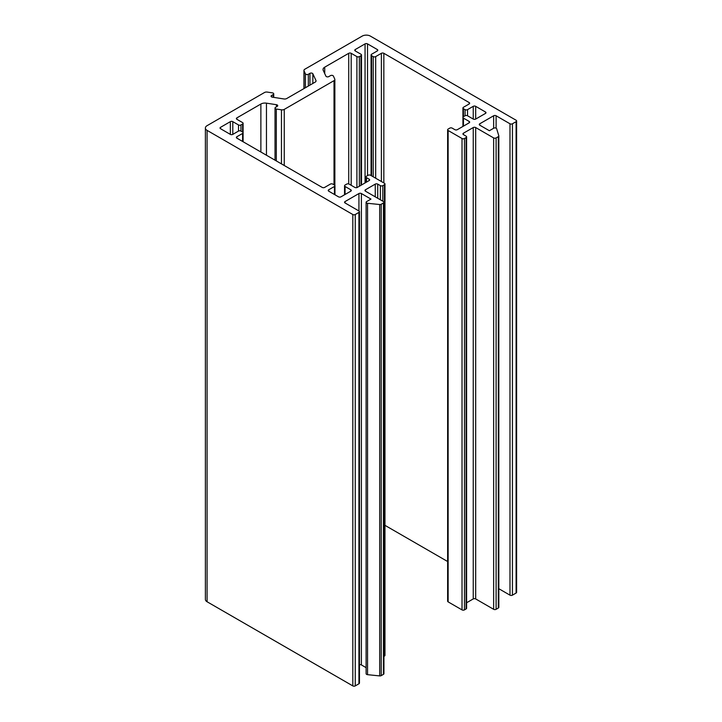 <?xml version="1.0" encoding="UTF-8"?>
<svg xmlns="http://www.w3.org/2000/svg" width="722" height="722" viewBox="0 0 722 722"><rect width="100%" height="100%" fill="white"/><g stroke="black" fill="none" stroke-linecap="round" stroke-linejoin="round"><path stroke-width="1.08" d="M516.609 120.944A1.733 1.002 0 0 0 516.104 120.24L370.368 36.1A5.776 3.33 0 0 0 362.2 36.1L304.783 69.249A2.888 1.67 0 0 0 303.944 70.431A2.888 1.67 0 0 0 304.043 70.855L305.424 73.834A1.733 1.002 0 0 0 308.321 74.285L309.955 73.337A1.733 1.002 180 0 1 312.852 73.788L315.956 80.476A2.888 1.67 180 0 1 316.055 80.909A2.888 1.67 180 0 1 315.207 82.091L286.733 98.526A2.888 1.67 180 0 1 283.945 98.959L272.356 97.163A1.733 1.002 180 0 1 271.066 96.197A1.733 1.002 180 0 1 271.58 95.494L273.214 94.555A1.733 1.002 0 0 0 273.719 93.842A1.733 1.002 0 0 0 272.438 92.876L267.284 92.082A2.888 1.67 0 0 0 264.496 92.515L207.079 125.664A5.776 3.33 0 0 0 205.391 128.02A5.776 3.33 0 0 0 207.079 130.375L352.814 214.515A1.733 1.002 0 0 0 355.26 214.515L358.942 212.394A1.733 1.002 0 0 0 359.448 211.69A1.733 1.002 0 0 0 358.942 210.977L345.062 202.963A1.733 1.002 180 0 1 344.547 202.259A1.733 1.002 180 0 1 345.062 201.555L358.942 193.541A1.733 1.002 180 0 1 361.388 193.541L370.982 199.082L366.614 201.6A1.733 1.002 0 0 0 366.108 202.304A1.733 1.002 0 0 0 367.543 203.288L379.691 204.525A1.733 1.002 0 0 0 381.216 204.245L383.436 202.963A1.733 1.002 0 0 0 383.942 202.259A1.733 1.002 0 0 0 383.436 201.555L365.467 191.186A1.733 1.002 180 0 1 364.962 190.473A1.733 1.002 180 0 1 365.467 189.769L375.269 184.11A1.733 1.002 180 0 1 377.714 184.11L380.368 185.644A1.733 1.002 0 0 0 382.822 185.644L384.456 184.706A1.733 1.002 0 0 0 384.961 183.993A1.733 1.002 0 0 0 384.456 183.289L370.576 175.275A1.733 1.002 0 0 0 368.121 175.275L366.487 176.213A1.733 1.002 0 0 0 365.982 176.926A1.733 1.002 0 0 0 366.487 177.63L369.141 179.164A1.733 1.002 180 0 1 369.655 179.868A1.733 1.002 180 0 1 369.141 180.581L357.309 187.413A1.733 1.002 180 0 1 354.854 187.413L349.141 184.11A1.733 1.002 0 0 0 346.695 184.11L345.062 185.058A1.733 1.002 0 0 0 344.547 185.762A1.733 1.002 0 0 0 345.062 186.466L350.775 189.769A1.733 1.002 180 0 1 351.28 190.473A1.733 1.002 180 0 1 350.775 191.186L340.974 196.835A1.733 1.002 180 0 1 338.528 196.835L328.727 191.186A1.733 1.002 180 0 1 328.221 190.473A1.733 1.002 180 0 1 328.727 189.769L334.448 186.466A1.733 1.002 0 0 0 334.954 185.762A1.733 1.002 0 0 0 334.448 185.058L332.815 184.11A1.733 1.002 0 0 0 330.36 184.11L324.647 187.413A1.733 1.002 180 0 1 322.202 187.413L236.879 138.155A1.733 1.002 180 0 1 236.374 137.442A1.733 1.002 180 0 1 236.879 136.738L242.592 133.444A1.733 1.002 0 0 0 243.097 132.731A1.733 1.002 0 0 0 242.592 132.027L240.958 131.079A1.733 1.002 0 0 0 238.513 131.079L232.8 134.382A1.733 1.002 180 0 1 230.345 134.382L220.553 128.724A1.733 1.002 180 0 1 220.039 128.02A1.733 1.002 180 0 1 220.553 127.316L230.345 121.657A1.733 1.002 180 0 1 232.8 121.657L238.513 124.951A1.733 1.002 0 0 0 240.958 124.951L242.592 124.013A1.733 1.002 0 0 0 243.097 123.309A1.733 1.002 0 0 0 242.592 122.596L236.879 119.301A1.733 1.002 180 0 1 236.374 118.588A1.733 1.002 180 0 1 236.879 117.885L260.877 104.031A5.776 3.33 180 0 1 266.454 103.165L276.436 104.708A1.733 1.002 180 0 1 277.717 105.674A1.733 1.002 180 0 1 277.212 106.378L275.533 107.352A1.733 1.002 0 0 0 275.028 108.056A1.733 1.002 0 0 0 276.309 109.022L281.463 109.816A2.888 1.67 0 0 0 284.251 109.392L334.015 80.656A2.888 1.67 0 0 0 334.864 79.474A2.888 1.67 0 0 0 334.764 79.05L333.383 76.072A1.733 1.002 0 0 0 330.486 75.62L328.808 76.595A1.733 1.002 180 0 1 325.911 76.144L323.239 70.386A5.776 3.33 180 0 1 323.041 69.52A5.776 3.33 180 0 1 324.729 67.164L348.735 53.302A1.733 1.002 180 0 1 351.181 53.302L356.894 56.605A1.733 1.002 0 0 0 359.348 56.605L360.982 55.666A1.733 1.002 0 0 0 361.487 54.953A1.733 1.002 0 0 0 360.982 54.249L355.26 50.946A1.733 1.002 180 0 1 354.755 50.242A1.733 1.002 180 0 1 355.26 49.538L365.061 43.88A1.733 1.002 180 0 1 367.507 43.88L377.308 49.538A1.733 1.002 180 0 1 377.814 50.242A1.733 1.002 180 0 1 377.308 50.946L371.595 54.249A1.733 1.002 0 0 0 371.09 54.953A1.733 1.002 0 0 0 371.595 55.666L373.229 56.605A1.733 1.002 0 0 0 375.675 56.605L381.387 53.302A1.733 1.002 180 0 1 383.842 53.302L469.156 102.56A1.733 1.002 180 0 1 469.67 103.273A1.733 1.002 180 0 1 469.156 103.977L463.443 107.28A1.733 1.002 0 0 0 462.937 107.984A1.733 1.002 0 0 0 463.443 108.688L465.076 109.636A1.733 1.002 0 0 0 467.531 109.636L473.244 106.333A1.733 1.002 180 0 1 475.69 106.333L485.491 111.991A1.733 1.002 180 0 1 485.996 112.695A1.733 1.002 180 0 1 485.491 113.408L475.69 119.067A1.733 1.002 180 0 1 473.244 119.067L467.531 115.764A1.733 1.002 0 0 0 465.076 115.764L463.443 116.702A1.733 1.002 0 0 0 462.937 117.415A1.733 1.002 0 0 0 463.443 118.119L469.156 121.422A1.733 1.002 180 0 1 469.67 122.126A1.733 1.002 180 0 1 469.156 122.83L457.324 129.671A1.733 1.002 180 0 1 454.869 129.671L452.216 128.137A1.733 1.002 0 0 0 449.77 128.137L448.136 129.076A1.733 1.002 0 0 0 447.631 129.789A1.733 1.002 0 0 0 448.136 130.492L462.017 138.507A1.733 1.002 0 0 0 464.463 138.507L466.096 137.568A1.733 1.002 0 0 0 466.602 136.855A1.733 1.002 0 0 0 466.096 136.151L463.443 134.617A1.733 1.002 180 0 1 462.937 133.913A1.733 1.002 180 0 1 463.443 133.2L473.244 127.55A1.733 1.002 180 0 1 475.69 127.55L493.649 137.92A1.733 1.002 0 0 0 496.104 137.92L498.324 136.638A1.733 1.002 0 0 0 498.83 135.926A1.733 1.002 0 0 0 498.803 135.754L496.664 128.742A1.733 1.002 0 0 0 495.482 127.965A1.733 1.002 0 0 0 493.731 128.209L489.372 130.727L479.778 125.186A1.733 1.002 180 0 1 479.264 124.482A1.733 1.002 180 0 1 479.778 123.778L493.649 115.764A1.733 1.002 180 0 1 496.104 115.764L509.985 123.778A1.733 1.002 0 0 0 512.43 123.778L516.104 121.657A1.733 1.002 0 0 0 516.609 120.944L516.609 592.329A1.733 1.002 180 0 1 516.104 593.042L512.43 595.163A1.733 1.002 180 0 1 509.985 595.163L498.83 588.719M498.803 607.139A1.733 1.002 180 0 1 498.83 607.31A1.733 1.002 180 0 1 498.324 608.023L496.104 609.305A1.733 1.002 180 0 1 493.649 609.305L475.69 598.935A1.733 1.002 0 0 0 473.244 598.935L466.602 602.762M466.602 136.855L466.602 608.24A1.733 1.002 180 0 1 466.096 608.944L464.463 609.891A1.733 1.002 180 0 1 462.017 609.891L448.136 601.877A1.733 1.002 180 0 1 447.631 601.173L447.631 129.789M447.631 561.517L384.961 525.336M384.961 183.993L384.961 655.377A1.733 1.002 180 0 1 384.456 656.081L383.942 656.379M383.942 202.259L383.942 673.644A1.733 1.002 180 0 1 383.436 674.348L381.216 675.63A1.733 1.002 180 0 1 379.691 675.909L367.543 674.673A1.733 1.002 180 0 1 366.108 673.689L366.108 202.304M366.108 667.651L361.388 664.926A1.733 1.002 0 0 0 359.448 664.718M359.448 211.69L359.448 683.075A1.733 1.002 180 0 1 358.942 683.779L355.26 685.9A1.733 1.002 180 0 1 352.814 685.9L207.079 601.76A5.776 3.33 180 0 1 205.391 599.404L205.391 128.02M273.214 97.299L273.214 94.555M271.58 96.91L271.58 95.494M315.956 81.342L315.956 80.476M312.852 83.454L312.852 73.788M309.955 85.124L309.955 73.337M308.321 86.062L308.321 74.285M305.424 87.741L305.424 73.834M304.043 88.535L304.043 70.855M516.104 593.042L516.104 121.657M512.43 595.163L512.43 123.778M509.985 595.163L509.985 123.778M496.104 128.164L496.104 115.764M493.649 128.254L493.649 115.764M479.778 125.186L479.778 123.778M498.324 608.023L498.324 136.638M496.104 609.305L496.104 137.92M493.649 609.305L493.649 137.92M475.69 598.935L475.69 127.55M473.244 598.935L473.244 127.55M463.443 134.617L463.443 133.2M466.096 608.944L466.096 137.568M464.463 609.891L464.463 138.507M462.017 609.891L462.017 138.507M448.136 601.877L448.136 130.492M469.156 122.83L469.156 121.422M463.443 126.133L463.443 118.119M485.491 113.408L485.491 111.991M475.69 119.067L475.69 106.333M473.244 119.067L473.244 106.333M467.531 115.764L467.531 109.636M465.076 115.764L465.076 109.636M463.443 116.702L463.443 108.688M469.156 103.977L469.156 102.56M383.842 182.937L383.842 53.302M381.387 181.52L381.387 53.302M375.675 178.217L375.675 56.605M373.229 176.809L373.229 56.605M371.595 175.861L371.595 55.666M377.308 50.946L377.308 49.538M367.507 175.626L367.507 43.88M365.061 182.937L365.061 43.88M355.26 50.946L355.26 49.538M360.982 185.292L360.982 55.666M359.348 186.231L359.348 56.605M356.894 187.585L356.894 56.605M351.181 185.292L351.181 53.302M348.735 183.939L348.735 53.302M324.729 73.599L324.729 67.164M334.015 184.805L334.015 80.656M284.251 165.5L284.251 109.392M281.463 163.894L281.463 109.816M276.309 160.916L276.309 109.022M276.436 106.829L276.436 104.708M266.454 155.23L266.454 103.165M260.877 152.008L260.877 104.031M236.879 119.301L236.879 117.885M242.592 132.027L242.592 124.013M240.958 131.079L240.958 124.951M238.513 131.079L238.513 124.951M232.8 134.382L232.8 121.657M230.345 134.382L230.345 121.657M220.553 128.724L220.553 127.316M242.592 141.449L242.592 133.444M236.879 138.155L236.879 136.738M334.448 194.48L334.448 186.466M328.727 191.186L328.727 189.769M350.775 191.186L350.775 189.769M345.062 194.48L345.062 186.466M369.141 180.581L369.141 179.164M366.487 182.106L366.487 177.63M384.456 656.081L384.456 184.706M382.822 201.203L382.822 185.644M380.368 199.786L380.368 185.644M377.714 198.252L377.714 184.11M375.269 196.835L375.269 184.11M365.467 191.186L365.467 189.769M383.436 674.348L383.436 202.963M381.216 675.63L381.216 204.245M379.691 675.909L379.691 204.525M367.543 674.673L367.543 203.288M361.388 664.926L361.388 193.541M358.942 210.977L358.942 193.541M345.062 202.963L345.062 201.555M358.942 683.779L358.942 212.394M355.26 685.9L355.26 214.515M352.814 685.9L352.814 214.515M207.079 601.76L207.079 130.375M273.719 97.38L273.719 93.842M303.944 88.589L303.944 70.431M498.83 607.31L498.83 135.926M462.937 126.422L462.937 107.984M371.09 175.572L371.09 54.953M361.487 184.994L361.487 54.953M334.864 185.446L334.864 79.474M275.028 160.176L275.028 108.056M243.097 141.747L243.097 123.309M334.954 194.778L334.954 185.762M344.547 194.778L344.547 185.762M365.982 182.404L365.982 176.926"/></g></svg>
